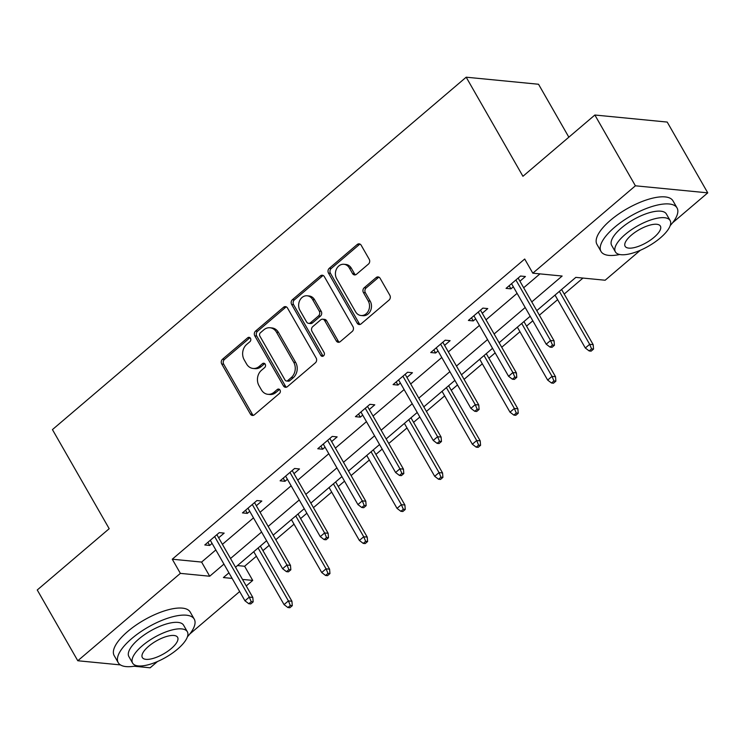 <?xml version="1.0" encoding="UTF-8"?>
<svg xmlns="http://www.w3.org/2000/svg" width="745" height="745" viewBox="0 0 745 745"><rect width="100%" height="100%" fill="white"/><g stroke="black" fill="none" stroke-linecap="round" stroke-linejoin="round"><path stroke-width="1.12" d="M250.478 338.314A2.412 1.993 -84.4 0 0 247.703 337.783L222.522 359.22A3.436 2.85 -84.4 0 0 221.749 364.026L250.394 414.043A3.436 2.85 -84.4 0 0 252.434 415.449A3.436 2.85 -84.4 0 0 254.362 414.807L279.533 393.36A2.412 1.993 -84.4 0 0 277.308 389.467L274.048 392.243A11.007 9.117 -84.4 0 1 267.883 394.31A11.007 9.117 -84.4 0 1 261.374 389.812L258.981 385.64A11.007 9.117 -84.4 0 1 261.476 370.293L264.726 367.518A2.412 1.993 -84.4 0 0 262.501 363.625L259.241 366.4A11.007 9.117 -84.4 0 1 253.086 368.458A11.007 9.117 -84.4 0 1 246.567 363.97L244.183 359.798A11.007 9.117 -84.4 0 1 246.669 344.451L249.929 341.676A2.412 1.993 -84.4 0 0 250.478 338.314M249.994 337.736A2.412 1.993 -84.4 0 0 249.659 337.969L224.478 359.416A3.436 2.85 -84.4 0 0 223.705 364.212L252.35 414.239A3.436 2.85 -84.4 0 0 253.43 415.338M279.599 389.43A2.412 1.993 -84.4 0 0 279.263 389.663L276.004 392.438L274.048 392.243M264.801 363.579A2.412 1.993 -84.4 0 0 264.456 363.821L261.197 366.596L259.241 366.4M368.449 264.084A3.436 2.85 -84.4 0 0 369.222 259.288L361.185 245.254A3.436 2.85 -84.4 0 0 359.155 243.848A3.436 2.85 -84.4 0 0 357.228 244.49L329.271 268.302A3.436 2.85 -84.4 0 0 328.489 273.098L357.144 323.125A3.436 2.85 -84.4 0 0 359.174 324.531A3.436 2.85 -84.4 0 0 361.101 323.889L389.058 300.067A3.436 2.85 -84.4 0 0 389.84 295.271L380.127 278.323A3.436 2.85 -84.4 0 0 378.097 276.917A3.436 2.85 -84.4 0 0 376.169 277.559L364.203 287.756A3.436 2.85 -84.4 0 0 363.42 292.552L368.235 300.961A9.201 7.618 -84.4 0 1 368.421 310.851A9.201 7.618 -84.4 0 1 361.008 315.517A9.201 7.618 -84.4 0 1 355.561 311.755L336.703 278.826A9.201 7.618 -84.4 0 1 336.526 268.926A9.201 7.618 -84.4 0 1 343.929 264.27A9.201 7.618 -84.4 0 1 349.377 268.023L352.525 273.517A3.436 2.85 -84.4 0 0 354.555 274.924A3.436 2.85 -84.4 0 0 356.483 274.272L368.449 264.084M120.429 664.903L77.787 660.75L37.25 589.975L109.189 528.699L52.439 429.604L466.184 77.201L522.934 176.295L594.864 115.019L635.401 185.803L707.75 192.853L672.558 222.82M77.787 660.75L180.374 573.371L209.708 576.23L223.938 564.105M531.781 301.902L562.14 276.041L532.815 273.182L524.704 259.027L172.272 559.216L180.374 573.371M532.815 273.182L635.401 185.803M287.496 308.02A3.436 2.85 -84.4 0 0 285.465 306.614A3.436 2.85 -84.4 0 0 283.538 307.257L255.582 331.069A3.436 2.85 -84.4 0 0 254.799 335.865L283.454 385.891A3.436 2.85 -84.4 0 0 285.484 387.298A3.436 2.85 -84.4 0 0 287.412 386.655L315.368 362.834A3.436 2.85 -84.4 0 0 316.15 358.038L287.496 308.02M292.422 299.686L320.387 275.874A3.436 2.85 -84.4 0 1 322.306 275.231A3.436 2.85 -84.4 0 1 324.345 276.637L352.99 326.655A3.436 2.85 -84.4 0 1 352.217 331.451L340.251 341.648A3.436 2.85 -84.4 0 1 338.323 342.29A3.436 2.85 -84.4 0 1 336.284 340.884L324.671 320.601A3.436 2.85 -84.4 0 0 322.632 319.195A3.436 2.85 -84.4 0 0 320.713 319.838L312.77 326.599A3.436 2.85 -84.4 0 0 311.997 331.395L324.094 352.515A2.412 1.993 -84.4 0 1 320.769 355.337L291.649 304.481A3.436 2.85 -84.4 0 1 292.422 299.686L294.377 299.881L322.343 276.06L320.387 275.874M568.845 137.182L538.533 84.25L466.184 77.201M172.272 559.216L201.597 562.075L215.836 549.95M222.41 544.344L253.486 517.877M260.07 512.271L291.146 485.796M297.73 480.199L328.806 453.724M335.38 448.118L366.466 421.651M373.04 416.045L404.116 389.579M410.7 383.973L441.776 357.498M448.36 351.901L479.435 325.425M486.01 319.819L517.095 293.353M523.67 287.747L539.948 273.881M218.658 537.797L224.161 533.113L219.272 532.628L204.791 544.968L209.68 545.442L212.083 543.403M256.317 505.725L261.821 501.031L256.932 500.556L242.451 512.895L247.34 513.37L249.743 511.321M293.977 473.643L299.481 468.959L294.592 468.484L280.111 480.823L285 481.298L287.393 479.249M331.637 441.571L337.14 436.887L332.251 436.412L317.761 448.741L322.65 449.216L325.053 447.177M369.287 409.499L374.791 404.814L369.902 404.33L355.421 416.669L360.31 417.144L362.713 415.105M406.947 377.426L412.451 372.733L407.562 372.258L393.081 384.597L397.97 385.072L400.372 383.023M444.607 345.345L450.11 340.661L445.221 340.186L430.74 352.525L435.62 353L438.023 350.951M482.257 313.272L487.761 308.588L482.881 308.113L468.391 320.443L473.28 320.918L475.683 318.879M519.917 281.2L525.421 276.516L520.532 276.032L506.051 288.371L510.94 288.846L513.342 286.806M237.478 565.567L244.621 566.265L256.373 556.254M262.948 550.648L269.206 545.321M275.79 539.715L294.024 524.182M300.608 518.576L306.865 513.24M313.44 507.643L331.683 492.1M338.258 486.504L344.525 481.168M351.1 475.561L369.343 460.028M375.918 454.422L382.176 449.095M388.76 443.489L406.994 427.956M413.577 422.35L419.835 417.023M426.419 411.417L444.653 395.884M451.237 390.278L457.495 384.942M464.07 379.345L482.313 363.802M488.888 358.205L495.155 352.869M501.73 347.263L519.973 331.73M526.547 326.124L532.805 320.797M539.389 315.191L557.623 299.658M564.207 294.051L582.972 278.071M157.521 661.504L150.136 667.799L134.119 666.244M594.864 115.019L667.213 122.068L707.75 192.853M640.309 250.292L605.154 280.232L575.829 277.373L536.782 310.637M244.621 566.265L252.723 580.42L246.232 585.943M239.657 591.549L189.779 634.032M228.939 572.84L223.398 577.561L232.133 578.409M242.497 579.424L252.723 580.42M530.198 316.243L499.122 342.709M492.538 348.315L461.462 374.782M454.888 380.388L423.803 406.863M417.228 412.46L386.152 438.935M379.568 444.542L348.492 471.008M341.908 476.614L310.833 503.08M304.258 508.686L273.173 535.161M266.598 540.758L235.522 567.234M230.522 558.499L261.597 532.032M268.172 526.426L299.257 499.951M305.832 494.354L336.908 467.879M343.492 462.282L374.567 435.806M381.151 430.2L412.227 403.734M418.802 398.128L449.887 371.653M456.462 366.056L487.537 339.58M494.121 333.983L525.197 307.508M201.597 562.075L209.708 576.23M209.68 545.442L207.892 542.323M247.34 513.37L245.552 510.25M285 481.298L283.212 478.178M322.65 449.216L320.862 446.106M360.31 417.144L358.522 414.024M397.97 385.072L396.182 381.952M435.62 353L433.841 349.88M473.28 320.918L471.492 317.808M510.94 288.846L509.152 285.726M253.086 368.458L255.041 368.654A11.007 9.117 -84.4 0 0 261.197 366.596M267.883 394.31L269.839 394.496A11.007 9.117 -84.4 0 0 276.004 392.438M286.425 306.921A3.436 2.85 -84.4 0 0 285.493 307.443L257.537 331.264A3.436 2.85 -84.4 0 0 256.755 336.06L285.41 386.078A3.436 2.85 -84.4 0 0 286.48 387.176M260.415 332.745A2.412 1.993 -84.4 0 0 259.865 336.097L285.018 380.006A2.412 1.993 -84.4 0 0 287.794 380.537L291.221 377.613A11.007 9.117 -84.4 0 0 293.716 362.266L276.525 332.251A11.007 9.117 -84.4 0 0 270.007 327.753A11.007 9.117 -84.4 0 0 263.851 329.812L260.415 332.745M286.443 380.993L288.399 381.179A2.412 1.993 -84.4 0 0 289.74 380.732L287.794 380.537M270.007 327.753L271.962 327.94A11.007 9.117 -84.4 0 1 278.481 332.438L295.672 362.452A11.007 9.117 -84.4 0 1 293.176 377.808L289.74 380.732M323.265 275.538A3.436 2.85 -84.4 0 0 322.343 276.06M322.632 319.195L324.587 319.382A3.436 2.85 -84.4 0 1 326.627 320.788L338.239 341.08A3.436 2.85 -84.4 0 0 339.32 342.178M294.377 299.881A3.436 2.85 -84.4 0 0 293.604 304.677L322.725 355.533A2.412 1.993 -84.4 0 0 323.209 356.11M312.611 299.546A9.201 7.618 -84.4 0 0 307.163 295.784A9.201 7.618 -84.4 0 0 299.76 300.449A9.201 7.618 -84.4 0 0 299.937 310.348L306.586 321.942A3.436 2.85 -84.4 0 0 308.616 323.349A3.436 2.85 -84.4 0 0 310.544 322.706L318.478 315.945A3.436 2.85 -84.4 0 0 319.26 311.149L312.611 299.546L314.567 299.741A9.201 7.618 -84.4 0 0 309.119 295.979L307.163 295.784M308.616 323.349L310.572 323.544A3.436 2.85 -84.4 0 0 312.5 322.902L310.544 322.706M314.567 299.741L321.216 311.336A3.436 2.85 -84.4 0 1 320.434 316.141L312.5 322.902M343.929 264.27L345.885 264.456A9.201 7.618 -84.4 0 1 351.333 268.219L354.48 273.704A3.436 2.85 -84.4 0 0 355.561 274.803M361.008 315.517L362.964 315.703A9.201 7.618 -84.4 0 0 370.377 311.047A9.201 7.618 -84.4 0 0 370.19 301.148L368.235 300.961M379.047 277.224A3.436 2.85 -84.4 0 0 378.125 277.755L366.158 287.942A3.436 2.85 -84.4 0 0 365.376 292.738L370.19 301.148M360.114 244.155A3.436 2.85 -84.4 0 0 359.183 244.686L331.227 268.498A3.436 2.85 -84.4 0 0 330.445 273.294L359.09 323.311A3.436 2.85 -84.4 0 0 360.17 324.42M287.915 607.538L289.87 607.734L292.282 605.676L290.327 605.48L287.915 607.538L284.059 604.605L288.408 600.908L291.928 601.252L260.34 546.094M290.327 605.48L288.408 600.908L258.105 547.994M284.059 604.605L253.756 551.7M291.928 601.252L292.282 605.676M251.223 601.671L248.811 603.729L250.767 603.925L253.179 601.867L251.223 601.671L249.296 597.099L244.956 600.796L210.295 540.283M214.644 536.577L249.296 597.099L252.816 597.434L216.879 534.677M253.179 601.867L252.816 597.434M244.956 600.796L248.811 603.729M187.423 636.807A43.806 15.98 150.2 0 0 194.249 619.132A43.806 15.98 150.2 0 0 131.8 638.521A43.806 15.98 150.2 0 0 118.231 662.668A43.806 15.98 150.2 0 0 136.931 665.723M194.249 619.132L190.199 612.055A43.806 15.98 150.2 0 0 127.749 631.443A43.806 15.98 150.2 0 0 114.181 655.591L118.231 662.668M132.601 663.087L128.876 656.578A31.541 11.51 -29.8 0 1 138.644 639.182A31.541 11.51 -29.8 0 1 183.605 625.232L187.34 631.741A31.541 11.51 150.2 0 0 142.369 645.701A31.541 11.51 150.2 0 0 132.601 663.087A31.541 11.51 150.2 0 0 177.571 649.128A31.541 11.51 150.2 0 0 187.34 631.741M171.313 648.523A20.32 7.413 150.2 0 0 177.608 637.31A20.32 7.413 150.2 0 0 148.627 646.306A20.32 7.413 150.2 0 0 142.332 657.518A20.32 7.413 150.2 0 0 171.313 648.523M670.211 225.595A43.806 15.98 150.2 0 0 677.037 207.92A43.806 15.98 150.2 0 0 614.578 227.309A43.806 15.98 150.2 0 0 601.01 251.456A43.806 15.98 150.2 0 0 619.719 254.511M677.037 207.92L672.977 200.843A43.806 15.98 150.2 0 0 610.528 220.231A43.806 15.98 150.2 0 0 596.959 244.379L601.01 251.456M615.389 251.875L611.654 245.366A31.541 11.51 -29.8 0 1 621.423 227.97A31.541 11.51 -29.8 0 1 666.393 214.011L670.118 220.529A31.541 11.51 150.2 0 0 625.157 234.489A31.541 11.51 150.2 0 0 615.389 251.875A31.541 11.51 150.2 0 0 660.349 237.916A31.541 11.51 150.2 0 0 670.118 220.529M654.091 237.301A20.32 7.413 150.2 0 0 660.387 226.098A20.32 7.413 150.2 0 0 631.415 235.094A20.32 7.413 150.2 0 0 625.12 246.297A20.32 7.413 150.2 0 0 654.091 237.301M325.574 575.466L327.53 575.652L329.942 573.603L327.986 573.408L325.574 575.466L321.719 572.533L326.059 568.826L329.579 569.171L298 514.022M327.986 573.408L326.059 568.826L295.765 515.922M321.719 572.533L291.416 519.619M329.579 569.171L329.942 573.603M363.234 543.394L365.19 543.58L367.602 541.522L365.646 541.336L363.234 543.394L359.379 540.46L363.718 536.754L367.238 537.098L335.65 481.95M365.646 541.336L363.718 536.754L333.415 483.85M359.379 540.46L329.076 487.547M367.238 537.098L367.602 541.522M288.883 569.599L286.462 571.657L288.417 571.843L290.839 569.795L288.883 569.599L286.955 565.017L282.606 568.724L247.955 508.202M252.294 504.505L286.955 565.017L290.476 565.362L254.529 502.605M290.839 569.795L290.476 565.362M282.606 568.724L286.462 571.657M326.534 537.527L324.122 539.585L326.077 539.771L328.489 537.713L326.534 537.527L324.615 532.945L320.266 536.642L285.614 476.13M289.954 472.432L324.615 532.945L328.135 533.29L292.189 470.533M328.489 537.713L328.135 533.29M320.266 536.642L324.122 539.585M400.885 511.312L402.84 511.508L405.261 509.45L403.306 509.263L400.885 511.312L397.029 508.379L401.378 504.682L404.898 505.026L373.31 449.868M403.306 509.263L401.378 504.682L371.075 451.777M397.029 508.379L366.736 455.474M404.898 505.026L405.261 509.45M438.544 479.24L440.5 479.435L442.912 477.377L440.956 477.182L438.544 479.24L434.689 476.306L439.038 472.609L442.558 472.954L410.97 417.796M440.956 477.182L439.038 472.609L408.735 419.696M434.689 476.306L404.386 423.402M442.558 472.954L442.912 477.377M476.204 447.168L478.16 447.354L480.572 445.305L478.616 445.11L476.204 447.168L472.349 444.234L476.688 440.528L480.208 440.872L448.62 385.724M478.616 445.11L476.688 440.528L446.395 387.624M472.349 444.234L442.046 391.321M480.208 440.872L480.572 445.305M364.193 505.455L361.781 507.503L363.737 507.699L366.149 505.641L364.193 505.455L362.275 500.873L357.926 504.57L323.265 444.057M327.614 440.36L362.275 500.873L365.786 501.217L329.849 438.451M366.149 505.641L365.786 501.217M357.926 504.57L361.781 507.503M401.853 473.373L399.441 475.431L401.397 475.627L403.809 473.569L401.853 473.373L399.925 468.801L395.586 472.498L360.925 411.985M365.274 408.279L399.925 468.801L403.445 469.136L367.499 406.379M403.809 473.569L403.445 469.136M395.586 472.498L399.441 475.431M439.513 441.301L437.091 443.359L439.047 443.545L441.468 441.487L439.513 441.301L437.585 436.719L433.236 440.425L398.584 379.903M402.924 376.206L437.585 436.719L441.105 437.064L405.159 374.307M441.468 441.487L441.105 437.064M433.236 440.425L437.091 443.359M477.163 409.228L474.751 411.287L476.707 411.473L479.119 409.415L477.163 409.228L475.245 404.647L470.896 408.344L436.244 347.831M440.584 344.134L475.245 404.647L478.765 404.991L442.819 342.234M479.119 409.415L478.765 404.991M470.896 408.344L474.751 411.287M513.864 415.095L515.81 415.282L518.231 413.224L516.276 413.037L513.864 415.095L509.999 412.162L514.348 408.456L517.868 408.8L486.28 353.642M516.276 413.037L514.348 408.456L484.045 355.551M509.999 412.162L479.706 359.248M517.868 408.8L518.231 413.224M551.514 383.014L553.47 383.209L555.882 381.151L553.926 380.965L551.514 383.014L547.659 380.08L552.008 376.383L555.528 376.728L523.94 321.57M553.926 380.965L552.008 376.383L521.705 323.479M547.659 380.08L517.356 327.176M555.528 376.728L555.882 381.151M514.823 377.156L512.411 379.205L514.367 379.401L516.779 377.342L514.823 377.156L512.895 372.575L508.556 376.272L473.894 315.759M478.243 312.062L512.895 372.575L516.415 372.919L480.478 310.153M516.779 377.342L516.415 372.919M508.556 376.272L512.411 379.205M589.174 350.942L591.13 351.137L593.542 349.079L591.586 348.883L589.174 350.942L585.319 348.008L589.668 344.311L593.178 344.656L561.6 289.498M591.586 348.883L589.668 344.311L559.365 291.397M585.319 348.008L555.016 295.104M593.178 344.656L593.542 349.079M552.483 345.075L550.071 347.133L552.026 347.328L554.438 345.27L552.483 345.075L550.555 340.502L546.215 344.199L511.554 283.687M515.903 279.98L550.555 340.502L554.075 340.838L518.129 278.081M554.438 345.27L554.075 340.838M546.215 344.199L550.071 347.133M249.659 337.969L247.703 337.783M279.263 389.663L277.308 389.467M264.456 363.821L262.501 363.625M252.35 414.239L250.394 414.043M223.705 364.212L221.749 364.026M224.478 359.416L222.522 359.22M285.41 386.078L283.454 385.891M256.755 336.06L254.799 335.865M257.537 331.264L255.582 331.069M285.493 307.443L283.538 307.257M293.176 377.808L291.221 377.613M295.672 362.452L293.716 362.266M278.481 332.438L276.525 332.251M338.239 341.08L336.284 340.884M326.627 320.788L324.671 320.601M322.725 355.533L320.769 355.337M293.604 304.677L291.649 304.481M320.434 316.141L318.478 315.945M321.216 311.336L319.26 311.149M354.48 273.704L352.525 273.517M351.333 268.219L349.377 268.023M365.376 292.738L363.42 292.552M366.158 287.942L364.203 287.756M378.125 277.755L376.169 277.559M359.09 323.311L357.144 323.125M330.445 273.294L328.489 273.098M331.227 268.498L329.271 268.302M359.183 244.686L357.228 244.49"/></g></svg>
